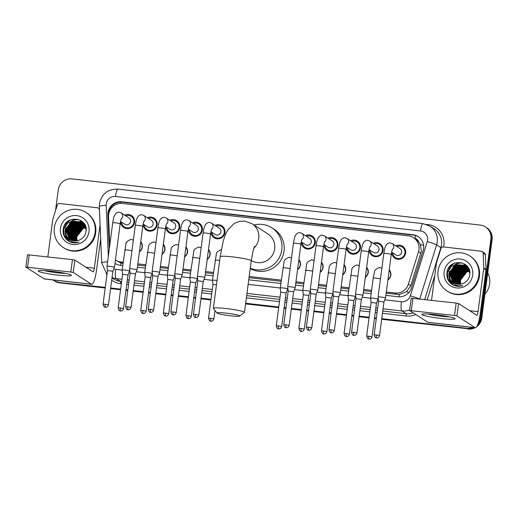 <?xml version="1.0" encoding="UTF-8"?>
<svg xmlns="http://www.w3.org/2000/svg" width="518" height="518" viewBox="0 0 518 518"><rect width="100%" height="100%" fill="white"/><g stroke="black" fill="none" stroke-linecap="round" stroke-linejoin="round"><path stroke-width="0.78" d="M140.747 241.738A6.689 6.533 122.8 0 1 139.426 251.767M163.332 244.295A6.689 6.533 122.8 0 1 162.017 254.325M185.923 246.853A6.689 6.533 122.8 0 1 184.602 256.883M208.514 249.411A6.689 6.533 122.8 0 1 207.194 259.44M298.873 259.635A6.689 6.533 122.8 0 1 297.552 269.664M321.464 262.192A6.689 6.533 122.8 0 1 320.143 272.222M344.056 264.75A6.689 6.533 122.8 0 1 342.735 274.78M366.647 267.307A6.689 6.533 122.8 0 1 365.326 277.337M389.238 269.865A6.689 6.533 122.8 0 1 387.917 279.895M126.612 228.567A7.116 6.954 122.8 0 1 126.418 228.224M124.708 215.19A7.116 6.954 122.8 0 1 134.57 222.339A7.116 6.954 122.8 0 1 123.776 227.531A7.116 6.954 122.8 0 1 120.629 221.516M149.203 231.119A7.116 6.954 122.8 0 1 149.003 230.782M147.3 217.748A7.116 6.954 122.8 0 1 157.161 224.896A7.116 6.954 122.8 0 1 146.367 230.089A7.116 6.954 122.8 0 1 143.221 224.074M171.788 233.676A7.116 6.954 122.8 0 1 171.594 233.34M169.885 220.305A7.116 6.954 122.8 0 1 179.752 227.447A7.116 6.954 122.8 0 1 168.959 232.647A7.116 6.954 122.8 0 1 165.812 226.631M194.379 236.234A7.116 6.954 122.8 0 1 194.185 235.897M192.476 222.863A7.116 6.954 122.8 0 1 202.344 230.005A7.116 6.954 122.8 0 1 191.55 235.204A7.116 6.954 122.8 0 1 188.403 229.189M216.971 238.792A7.116 6.954 122.8 0 1 216.777 238.455M215.067 225.421A7.116 6.954 122.8 0 1 224.929 232.563A7.116 6.954 122.8 0 1 214.141 237.762A7.116 6.954 122.8 0 1 210.994 231.747M307.329 249.016A7.116 6.954 122.8 0 1 307.135 248.679M305.426 235.645A7.116 6.954 122.8 0 1 315.294 242.793A7.116 6.954 122.8 0 1 304.5 247.986A7.116 6.954 122.8 0 1 301.353 241.971M329.921 251.573A7.116 6.954 122.8 0 1 329.726 251.236M328.017 238.202A7.116 6.954 122.8 0 1 337.885 245.344A7.116 6.954 122.8 0 1 327.091 250.544A7.116 6.954 122.8 0 1 323.944 244.528M352.512 254.131A7.116 6.954 122.8 0 1 352.318 253.794M350.608 240.76A7.116 6.954 122.8 0 1 360.47 247.902A7.116 6.954 122.8 0 1 349.676 253.101A7.116 6.954 122.8 0 1 346.529 247.086M375.103 256.688A7.116 6.954 122.8 0 1 374.902 256.352M373.2 243.318A7.116 6.954 122.8 0 1 383.061 250.459A7.116 6.954 122.8 0 1 372.267 255.659A7.116 6.954 122.8 0 1 369.12 249.644M397.688 259.246A7.116 6.954 122.8 0 1 397.494 258.909M395.784 245.875A7.116 6.954 122.8 0 1 405.652 253.017A7.116 6.954 122.8 0 1 394.858 258.217A7.116 6.954 122.8 0 1 391.712 252.201M386.163 293.188L399.281 294.496L406.559 291.718L410.819 285.69L421.374 251.178L420.318 244.509L418.518 241.595A4.183 4.086 -57.2 0 0 415.093 238.649A12.542 2.409 -83.5 0 1 415.585 235.528M386.318 292.01L394.994 292.987A12.542 12.257 -57.2 0 0 408.385 284.123L418.486 251.748A12.542 12.257 -57.2 0 0 408.352 235.852L122.526 203.503A12.542 12.257 -57.2 0 0 108.566 216.673L109.758 245.305M413.513 237.691L415.76 239.135A12.542 12.257 122.8 0 1 418.518 241.595M115.41 260.042A12.542 12.257 -57.2 0 0 115.508 260.107L120.921 262.995L122.967 263.397M137.671 265.061L145.558 265.954M160.263 267.618L168.143 268.512M182.854 270.176L190.734 271.069M205.445 272.733L213.325 273.627M249.035 277.667L281.099 281.293M295.804 282.957L303.684 283.851M318.395 285.515L326.275 286.409M340.986 288.073L348.867 288.966M363.571 290.63L371.458 291.524M115.508 260.107A12.542 12.257 -57.2 0 0 120.668 261.94L123.122 262.218M137.827 263.882L145.713 264.776M160.418 266.44L168.298 267.333M183.009 268.997L190.889 269.891M205.601 271.555L213.481 272.449M249.19 276.489L281.248 280.115M295.959 281.779L303.839 282.673M318.551 284.337L326.431 285.23M341.142 286.894L349.022 287.788M363.727 289.452L371.613 290.345M404.286 248.362A7.116 6.954 122.8 0 1 404.675 248.4M133.21 217.683A7.116 6.954 122.8 0 1 133.592 217.722M155.795 220.241A7.116 6.954 122.8 0 1 156.183 220.279M178.386 222.798A7.116 6.954 122.8 0 1 178.775 222.831M200.978 225.349A7.116 6.954 122.8 0 1 201.366 225.388M223.569 227.907A7.116 6.954 122.8 0 1 223.957 227.946M313.927 238.138A7.116 6.954 122.8 0 1 314.316 238.176M336.519 240.695A7.116 6.954 122.8 0 1 336.907 240.728M359.11 243.246A7.116 6.954 122.8 0 1 359.492 243.285M381.695 245.804A7.116 6.954 122.8 0 1 382.083 245.843M105.271 287.373L59.143 282.472A12.542 12.257 122.8 0 1 53.982 280.633A12.542 12.257 122.8 0 0 59.143 282.472L105.232 287.691L59.745 282.854A12.542 12.257 122.8 0 1 54.578 281.021L53.38 280.251A12.542 12.257 122.8 0 1 52.92 279.934M472.733 327.447A12.542 12.257 122.8 0 1 466.712 328.282L381.714 318.978L467.314 328.671A12.542 12.257 122.8 0 0 473.912 327.583A12.542 12.257 122.8 0 1 467.314 328.671L381.675 319.295M376.314 318.369L374.488 318.162L376.314 318.369M369.081 317.553L359.123 316.42L369.081 317.553M353.723 315.812L351.897 315.604L353.723 315.812M346.497 314.996L336.532 313.869L346.497 314.996M331.131 313.254L329.306 313.047L331.131 313.254M323.905 312.438L313.947 311.312L323.905 312.438M308.54 310.696L306.714 310.489L308.54 310.696M301.314 309.881L291.356 308.754L301.314 309.881M285.955 308.139L284.123 307.938L285.955 308.139M278.723 307.323L245.623 303.58L278.723 307.323M210.956 299.65L200.997 298.523L210.956 299.65M195.59 297.915L193.764 297.708L195.59 297.915M188.364 297.099L178.406 295.972L188.364 297.099M173.006 295.357L171.173 295.15L173.006 295.357M165.773 294.541L155.814 293.415L165.773 294.541M150.414 292.799L148.588 292.592L150.414 292.799M143.182 291.984L133.223 290.857L143.182 291.984M127.823 290.242L125.997 290.035L127.823 290.242M120.59 289.426L110.632 288.299L120.59 289.426M55.543 210.573L58.269 189.892A12.542 12.257 122.8 0 1 72.132 178.891L480.296 225.09A12.542 12.257 122.8 0 1 490.902 238.856L480.575 317.281L481.177 317.67A12.542 12.257 122.8 0 1 477.577 325A12.542 12.257 122.8 0 0 481.177 317.67L491.498 239.245L481.177 317.67L481.772 318.058A12.542 12.257 122.8 0 1 476.825 326.573M485.463 226.929L486.059 227.311A12.542 12.257 122.8 0 1 491.498 239.245A12.542 12.257 122.8 0 0 486.059 227.311L486.661 227.7A12.542 12.257 122.8 0 1 492.1 239.633L481.772 318.058M475.032 327.706A12.542 12.257 122.8 0 1 467.909 329.053M376.269 318.68L374.443 318.473M369.043 317.864L359.084 316.738M353.684 316.122L351.851 315.922M346.451 315.307L336.493 314.18M331.093 313.571L329.267 313.364M323.86 312.749L313.902 311.622M308.501 311.014L306.675 310.806M301.275 310.191L291.31 309.065M285.91 308.456L284.084 308.249M278.684 307.634L245.584 303.891M210.91 299.967L200.952 298.841M195.551 298.226L193.726 298.018M188.325 297.41L178.36 296.283M172.96 295.674L171.134 295.467M165.734 294.852L155.776 293.725M150.369 293.117L148.543 292.91M143.143 292.294L133.184 291.168M127.784 290.559L125.952 290.352M120.552 289.737L110.593 288.61M105.193 288.002L59.745 282.854M385.878 295.344L398.102 296.73A12.542 12.257 -57.2 0 0 411.499 287.859L423.115 250.634A12.542 12.257 -57.2 0 0 412.982 234.738L121.84 201.787A12.542 12.257 -57.2 0 0 107.88 214.957L109.292 248.821M109.738 245.461L108.482 215.346A12.542 12.257 122.8 0 1 122.442 202.175L413.578 235.127A12.542 12.257 122.8 0 1 418.44 236.771M480.575 317.281A12.542 12.257 122.8 0 1 478.231 323.141M58.547 282.083A12.542 12.257 122.8 0 1 53.38 280.251M466.712 328.282L381.753 318.667M376.353 318.058L374.527 317.851M369.127 317.236L359.168 316.109M353.762 315.501L351.936 315.294M346.536 314.679L336.577 313.552M331.17 312.943L329.344 312.736M323.944 312.121L313.986 310.994M308.586 310.386L306.76 310.178M301.353 309.57L291.394 308.437M285.994 307.828L284.168 307.621M278.762 307.012L245.668 303.263M210.994 299.339L201.036 298.213M195.636 297.604L193.81 297.397M188.403 296.782L178.445 295.655M173.044 295.046L171.218 294.839M165.812 294.224L155.853 293.097M150.453 292.489L148.627 292.281M143.227 291.673L133.268 290.54M127.862 289.931L126.036 289.724M120.636 289.115L110.677 287.989M114.97 263.397A12.542 12.257 -57.2 0 0 115.035 263.442A12.542 12.257 -57.2 0 0 120.195 265.274L122.682 265.559M137.393 267.223L145.273 268.117M159.978 269.781L167.864 270.674M182.569 272.339L190.449 273.226M205.16 274.896L213.04 275.783M248.75 279.824L280.814 283.456M295.519 285.12L303.399 286.014M318.11 287.678L325.99 288.571M340.702 290.235L348.582 291.122M363.293 292.793L371.173 293.68M115.339 263.63A12.542 12.257 122.8 0 1 114.97 263.364M435.502 314.679A16.725 1.548 7.5 0 1 454.895 318.512A16.725 1.548 7.5 0 1 441.498 318.538A16.725 1.548 7.5 0 1 422.17 314.206A16.725 1.548 7.5 0 1 435.502 314.679M427.978 314.025A13.377 1.243 -172.5 0 0 441.148 316.245A13.377 1.243 -172.5 0 0 449.333 316.835M431.546 300.285L436.441 263.105A2.091 2.04 -57.2 0 1 436.519 262.749L440.993 248.407A2.091 2.04 -57.2 0 1 443.227 246.931L481.351 251.249A2.091 2.04 -57.2 0 1 482.213 251.554L484.459 252.998A2.091 2.04 122.8 0 1 485.379 254.629L486.001 269.541A2.091 2.04 122.8 0 1 485.988 269.904L480.303 313.066A16.725 3.205 -83.5 0 1 475.427 327.752A16.725 3.205 -83.5 0 1 475.135 327.648L456.941 315.928L454.526 315.456L456.157 303.069L458.566 303.542L476.767 315.261A4.183 0.803 96.5 0 0 476.838 315.287A4.183 0.803 96.5 0 0 478.056 311.616L483.741 268.46A2.091 2.04 -57.2 0 0 483.754 268.097L483.132 253.179A2.091 2.04 -57.2 0 0 482.213 251.554M475.427 327.752L428.127 322.403A16.725 3.205 -83.5 0 1 427.836 322.293L409.602 310.528L454.526 315.456M411.266 298.187L456.157 303.069M452.959 279.688A18.816 18.383 122.8 0 1 453.017 279.293M453.082 278.885A18.816 18.383 122.8 0 1 453.444 277.26M453.664 276.495A18.816 18.383 122.8 0 1 458.793 268.266M459.414 267.702A18.816 18.383 122.8 0 1 459.919 267.275M460.34 266.945A18.816 18.383 122.8 0 1 460.793 266.615M461.149 266.362A18.816 18.383 122.8 0 1 462.017 265.799M462.257 265.656A18.816 18.383 122.8 0 1 462.846 265.326M463.001 265.242A18.816 18.383 122.8 0 1 463.403 265.035M464.031 264.737A18.816 18.383 122.8 0 1 465.112 264.29M487.736 272.798A18.816 18.383 122.8 0 1 489.659 283.845A18.816 18.383 122.8 0 1 484.926 294.133M438.04 271.16A20.908 20.429 122.8 0 1 469.748 255.892A20.908 20.429 122.8 0 1 478.813 275.777A20.908 20.429 122.8 0 1 447.105 291.045A20.908 20.429 122.8 0 1 438.04 271.16M469.748 255.892L470.344 256.281A20.908 20.429 122.8 0 1 479.415 276.165A20.908 20.429 122.8 0 1 447.707 291.433L447.105 291.045M453.386 285.204C456.449 286.558 459.583 286.681 462.781 285.567C456.623 286.674 452.35 284.408 449.967 278.768A10.451 10.211 122.8 0 0 463.837 283.106C467.074 281.391 469.023 278.723 469.696 275.103C472.507 260.327 448.471 257.854 446.976 272.403C446.322 278.147 448.459 282.414 453.386 285.204M472.701 275.084A14.633 14.297 122.8 0 1 456.526 287.917A14.633 14.297 122.8 0 1 444.159 271.853A14.633 14.297 122.8 0 1 460.327 259.026A14.633 14.297 122.8 0 1 472.701 275.084M468.466 268.648L465.617 265.669L456.39 265.164L449.993 273.446L453.962 283.009M465.52 265.611L456.203 265.048L449.805 273.329L453.865 282.957M465.967 265.948L457.135 265.65L450.738 273.931L454.357 283.229M465.876 265.876L456.947 265.527L450.55 273.808L454.26 283.171M466.31 266.233L457.886 266.129L451.489 274.411L454.675 283.158M466.226 266.161L457.698 266.012L451.301 274.294L454.662 283.378M466.647 266.537L458.637 266.615L452.233 274.896L455.186 283.605M466.563 266.459L458.449 266.492L452.052 274.773L455.076 283.56M466.971 266.861L459.382 267.094L452.985 275.375L455.613 283.767M466.886 266.776L459.194 266.977L452.797 275.252L455.503 283.728M467.281 267.197L460.133 267.579L453.736 275.861L456.054 283.909M467.204 267.107L459.945 267.456L453.548 275.738L455.944 283.877M467.579 267.553L460.884 268.059L454.48 276.34L456.507 284.032M467.508 267.463L460.696 267.942L454.299 276.217L456.39 284.006M467.871 267.923L461.629 268.544L455.231 276.826L456.973 284.136M467.799 267.832L461.441 268.421L455.044 276.703L456.857 284.117M468.142 268.318L462.38 269.023L455.982 277.305L457.452 284.22M468.078 268.22L462.192 268.907L455.795 277.182L457.329 284.201M468.408 268.738L463.131 269.509L456.727 277.79L457.944 284.285M468.343 268.628L462.943 269.386L456.546 277.667L457.821 284.272M468.654 269.172L463.875 269.988L457.478 278.27L458.456 284.324M468.596 269.062L463.688 269.872L457.29 278.147L458.326 284.317M468.887 269.632L464.627 270.474L458.229 278.749L458.98 284.337M468.829 269.515L464.439 270.351L458.041 278.632L458.851 284.337M469.101 270.124L465.378 270.953L458.974 279.234L459.524 284.317M469.049 270.001L465.19 270.836L458.786 279.111L459.388 284.324M469.302 270.642L466.122 271.438L459.725 279.714L460.094 284.272M469.25 270.506L465.935 271.315L459.537 279.597L459.952 284.285M469.476 271.192L466.873 271.918L460.476 280.199L460.677 284.188M469.431 271.05L466.686 271.801L460.288 280.076L460.528 284.214M469.638 271.225L465.151 265.365L455.451 264.562L449.054 272.844L449.967 278.768M465.242 265.423L455.639 264.685L449.242 272.967L453.036 282.401L453.58 282.783M469.832 273.025L465.151 265.365M468.628 268.292L465.896 265.844M468.155 267.463L466.064 265.999M468.233 267.592L466.647 266.33M467.994 267.21L466.815 266.485M468.013 267.243L467.398 266.815M467.56 266.964L467.955 267.184M467.767 267.061L467.158 266.764M467.372 266.841L466.75 266.582M468.039 267.282L467.501 267.061M467.715 267.34L467.391 267.23M467.637 267.256L467.314 267.146M468.032 267.676L467.696 267.579M467.955 267.592L467.618 267.489M468.33 268.033L467.987 267.948M468.253 267.942L467.916 267.858M468.615 268.408L468.266 268.337M468.55 268.311L468.194 268.24M467.534 266.569L467.035 266.582M466.265 266.634L465.54 266.725M465.203 266.783L463.701 267.159M462.943 267.424L458.508 270.286M455.406 275.09L454.655 280.18M454.72 280.95L454.985 282.407M455.063 282.724L455.257 283.372M456.028 285.191L456.604 286.176M454.662 274.605L453.904 279.701M453.969 280.471L454.234 281.928M454.312 282.239L454.506 282.893M455.393 284.919L456.125 286.091M461.719 262.717L456.52 263.74L452.518 266.427M449.417 271.231L448.763 273.828L449.443 280.005L453.017 285.01M453.205 263.733L447.267 272.863L447.94 279.04L451.515 284.045M467.579 266.634L467.016 266.647M466.44 266.686L465.786 266.764M465.475 266.815L464.109 267.126M463.435 267.34L459.835 269.276M455.05 276.677L454.778 280.652M454.856 281.326L455.115 282.634M455.192 282.919L455.38 283.508M456.105 285.224L456.662 286.182M454.299 276.198L454.027 280.167M454.105 280.847L454.37 282.155M454.448 282.439L454.629 283.029M455.471 284.958L456.183 286.104M461.946 262.775L456.617 263.798L453.846 265.417M449.054 272.824L449.527 280.044L453.075 285.042M454.435 263.15L449.676 267.197L447.364 272.928L448.064 279.17L451.722 284.201M226.314 313.144A11.5 1.068 -172.5 0 0 217.01 313.073A11.5 1.068 -172.5 0 0 230.432 315.792A11.5 1.068 -172.5 0 0 239.711 316.058A11.5 1.068 -172.5 0 0 226.314 313.144M217.01 313.073L213.422 308.437A15.682 1.457 7.5 0 1 213.371 308.294A15.682 1.457 7.5 0 1 226.113 308.534A15.682 1.457 7.5 0 1 244.464 312.386A15.682 1.457 7.5 0 1 244.379 312.509L239.711 316.058M251.288 260.554A15.682 15.32 -57.2 0 0 274.676 248.854A15.682 15.32 -57.2 0 0 267.877 233.942L251.955 223.692L244.787 221.128L239.484 221.38L234.162 223.498L227.635 230.167L225.291 234.9L223.226 241.09L220.169 256.695L213.371 308.294M254.06 225.045A22.999 22.468 122.8 0 1 271.84 227.791A22.999 22.468 122.8 0 1 281.811 249.663A22.999 22.468 122.8 0 1 250.278 268.227M271.84 227.791L274.087 229.241A22.999 22.468 122.8 0 1 284.058 251.113A22.999 22.468 122.8 0 1 250.239 268.544M392.702 252.836A6.274 6.125 -57.2 0 0 404.979 253.024A6.274 6.125 -57.2 0 0 396.775 246.51M391.64 252.156L395.927 254.914A3.762 3.678 -57.2 0 0 401.631 252.162A3.762 3.678 -57.2 0 0 400 248.588L392.152 243.531A3.762 3.678 -57.2 0 1 392.288 249.676M383.955 301.981L385.528 297.992A3.762 0.35 -172.5 0 0 385.534 297.979A3.762 0.35 -172.5 0 0 385.47 297.908A3.762 0.35 -172.5 0 0 381.125 297.06A3.762 0.35 -172.5 0 0 378.069 297.002A3.762 0.35 -172.5 0 0 378.069 297.008L383.799 253.496A3.762 0.35 -172.5 0 1 386.629 253.529A3.762 0.35 -172.5 0 1 386.855 253.555A3.762 0.35 -172.5 0 1 391.258 254.474C392.236 248.536 392.398 249.812 392.508 249.152M379.532 335.573C378.781 338.15 376.541 338.021 376.942 337.937L376.528 337.917A2.72 0.524 96.5 0 1 376.482 337.898A2.72 0.524 -83.5 0 1 376.346 334.906L379.532 335.573L383.955 301.975L378.561 301.269L378.069 297.008M370.111 250.278A6.274 6.125 -57.2 0 0 382.388 250.466A6.274 6.125 -57.2 0 0 374.19 243.952M369.049 249.598L373.336 252.357A3.762 3.678 -57.2 0 0 379.04 249.611A3.762 3.678 -57.2 0 0 377.408 246.031L369.561 240.974A3.762 3.678 -57.2 0 1 369.697 247.118M361.363 299.423L362.943 295.435A3.762 0.35 -172.5 0 0 362.943 295.428A3.762 0.35 -172.5 0 0 362.885 295.351A3.762 0.35 -172.5 0 0 358.54 294.502A3.762 0.35 -172.5 0 0 355.484 294.444A3.762 0.35 -172.5 0 0 355.484 294.451L361.208 250.939A3.762 0.35 -172.5 0 1 364.037 250.971A3.762 0.35 -172.5 0 1 364.264 250.997A3.762 0.35 -172.5 0 1 368.674 251.923C369.645 245.985 369.807 247.254 369.917 246.6M356.941 333.016C356.19 335.593 353.949 335.463 354.351 335.379L353.936 335.36A2.72 0.524 96.5 0 1 353.891 335.347A2.72 0.524 -83.5 0 1 353.762 332.349L356.941 333.016L361.363 299.417L355.976 298.711L355.484 294.451M347.52 247.727A6.274 6.125 -57.2 0 0 359.796 247.908A6.274 6.125 -57.2 0 0 351.599 241.394M346.464 247.041L350.744 249.799A3.762 3.678 -57.2 0 0 356.455 247.054A3.762 3.678 -57.2 0 0 354.817 243.473L346.969 238.416A3.762 3.678 -57.2 0 1 347.112 244.561M334.35 330.458C333.605 333.035 331.365 332.906 331.76 332.821L331.352 332.802A2.72 0.524 96.5 0 1 331.3 332.789A2.72 0.524 -83.5 0 1 331.17 329.791L334.35 330.458L338.772 296.859L340.352 292.877A3.762 0.35 -172.5 0 0 340.352 292.871A3.762 0.35 -172.5 0 0 340.294 292.793A3.762 0.35 -172.5 0 0 335.949 291.945A3.762 0.35 -172.5 0 0 332.893 291.887A3.762 0.35 -172.5 0 0 332.893 291.893L338.617 248.381A3.762 0.35 -172.5 0 1 341.446 248.413A3.762 0.35 -172.5 0 1 341.673 248.439A3.762 0.35 -172.5 0 1 346.082 249.365C347.054 243.428 347.215 244.703 347.325 244.043M338.772 296.859L333.385 296.154L332.893 291.893M324.935 245.169A6.274 6.125 -57.2 0 0 337.205 245.351A6.274 6.125 -57.2 0 0 329.008 238.837M323.873 244.483L328.153 247.241A3.762 3.678 -57.2 0 0 333.864 244.496A3.762 3.678 -57.2 0 0 332.232 240.915L324.385 235.858A3.762 3.678 -57.2 0 1 324.521 242.003M311.758 327.9C311.014 330.478 308.773 330.354 309.168 330.264L308.76 330.251A2.72 0.524 96.5 0 1 308.715 330.231A2.72 0.524 -83.5 0 1 308.579 327.234L311.758 327.9L316.181 294.302L317.761 290.32A3.762 0.35 -172.5 0 0 317.761 290.313A3.762 0.35 -172.5 0 0 317.702 290.235A3.762 0.35 -172.5 0 0 313.358 289.387A3.762 0.35 -172.5 0 0 310.301 289.329A3.762 0.35 -172.5 0 0 310.301 289.335L316.032 245.823A3.762 0.35 -172.5 0 1 318.855 245.856A3.762 0.35 -172.5 0 1 319.088 245.882A3.762 0.35 -172.5 0 1 323.491 246.808C324.462 240.87 324.631 242.146 324.734 241.485M316.181 294.302L310.794 293.602L310.301 289.335M302.344 242.612A6.274 6.125 -57.2 0 0 314.62 242.793A6.274 6.125 -57.2 0 0 306.416 236.286M301.282 241.925L305.562 244.684A3.762 3.678 -57.2 0 0 311.273 241.938A3.762 3.678 -57.2 0 0 309.641 238.358L301.793 233.307A3.762 3.678 -57.2 0 1 301.929 239.445M293.596 291.751L295.169 287.762A3.762 0.35 -172.5 0 0 295.176 287.755A3.762 0.35 -172.5 0 0 295.111 287.678A3.762 0.35 -172.5 0 0 290.766 286.83A3.762 0.35 -172.5 0 0 287.71 286.771A3.762 0.35 -172.5 0 0 287.71 286.784L293.441 243.266A3.762 0.35 -172.5 0 1 296.264 243.298A3.762 0.35 -172.5 0 1 296.497 243.324A3.762 0.35 -172.5 0 1 300.9 244.25C301.871 238.312 302.039 239.588 302.143 238.927M293.589 291.751L288.202 291.045L287.71 286.784M211.985 232.381A6.274 6.125 -57.2 0 0 224.255 232.569A6.274 6.125 -57.2 0 0 216.058 226.055M210.923 231.701L215.203 234.46A3.762 3.678 -57.2 0 0 220.914 231.708A3.762 3.678 -57.2 0 0 219.282 228.134L211.435 223.077A3.762 3.678 -57.2 0 1 211.571 229.221M198.808 315.119C198.064 317.696 195.823 317.566 196.218 317.482L195.81 317.463A2.72 0.524 96.5 0 1 195.765 317.45A2.72 0.524 -83.5 0 1 195.629 314.452L198.808 315.119L203.231 281.52L204.811 277.538A3.762 0.35 -172.5 0 0 204.811 277.531A3.762 0.35 -172.5 0 0 204.752 277.454A3.762 0.35 -172.5 0 0 200.408 276.606A3.762 0.35 -172.5 0 0 197.352 276.547A3.762 0.35 -172.5 0 0 197.352 276.554L203.082 233.042A3.762 0.35 -172.5 0 1 205.905 233.074A3.762 0.35 -172.5 0 1 206.138 233.1A3.762 0.35 -172.5 0 1 210.541 234.026C211.512 228.082 211.681 229.357 211.784 228.697M203.231 281.52L197.844 280.814L197.352 276.554M189.394 229.824A6.274 6.125 -57.2 0 0 201.67 230.011A6.274 6.125 -57.2 0 0 193.467 223.498M188.332 229.144L192.612 231.902A3.762 3.678 -57.2 0 0 198.323 229.157A3.762 3.678 -57.2 0 0 196.691 225.576L188.843 220.519A3.762 3.678 -57.2 0 1 188.979 226.664M176.217 312.561C175.472 315.138 173.232 315.009 173.634 314.925L173.219 314.905A2.72 0.524 96.5 0 1 173.174 314.892A2.72 0.524 -83.5 0 1 173.038 311.894L176.217 312.561L180.646 278.962L182.219 274.98A3.762 0.35 -172.5 0 0 182.226 274.974A3.762 0.35 -172.5 0 0 182.161 274.896A3.762 0.35 -172.5 0 0 177.816 274.048A3.762 0.35 -172.5 0 0 174.76 273.99A3.762 0.35 -172.5 0 0 174.76 273.996L180.491 230.484A3.762 0.35 -172.5 0 1 183.314 230.516A3.762 0.35 -172.5 0 1 183.547 230.542A3.762 0.35 -172.5 0 1 187.95 231.468C188.921 225.531 189.089 226.806 189.193 226.146M180.646 278.962L175.252 278.257L174.76 273.996M166.802 227.272A6.274 6.125 -57.2 0 0 179.079 227.454A6.274 6.125 -57.2 0 0 170.875 220.94M165.741 226.586L170.027 229.344A3.762 3.678 -57.2 0 0 175.731 226.599A3.762 3.678 -57.2 0 0 174.1 223.018L166.252 217.961A3.762 3.678 -57.2 0 1 166.388 224.106M153.632 310.004C152.881 312.581 150.641 312.451 151.042 312.367L150.628 312.354A2.72 0.524 96.5 0 1 150.583 312.335A2.72 0.524 -83.5 0 1 150.447 309.337L153.632 310.004L158.055 276.405L159.628 272.423A3.762 0.35 -172.5 0 0 159.635 272.416A3.762 0.35 -172.5 0 0 159.57 272.339A3.762 0.35 -172.5 0 0 155.225 271.49A3.762 0.35 -172.5 0 0 152.169 271.432A3.762 0.35 -172.5 0 0 152.169 271.438L157.899 227.926A3.762 0.35 -172.5 0 1 160.729 227.959A3.762 0.35 -172.5 0 1 160.956 227.985A3.762 0.35 -172.5 0 1 165.359 228.911C166.336 222.973 166.498 224.249 166.608 223.588M158.055 276.405L152.661 275.705L152.169 271.438M144.211 224.715A6.274 6.125 -57.2 0 0 156.488 224.896A6.274 6.125 -57.2 0 0 148.284 218.389M143.149 224.029L147.436 226.787A3.762 3.678 -57.2 0 0 153.14 224.041A3.762 3.678 -57.2 0 0 151.509 220.461L143.661 215.404A3.762 3.678 -57.2 0 1 143.797 221.549M131.041 307.446C130.29 310.023 128.05 309.9 128.451 309.809L128.037 309.796A2.72 0.524 96.5 0 1 127.991 309.777A2.72 0.524 -83.5 0 1 127.855 306.779L131.041 307.446L135.463 273.847L137.043 269.865A3.762 0.35 -172.5 0 0 137.043 269.859A3.762 0.35 -172.5 0 0 136.985 269.781A3.762 0.35 -172.5 0 0 132.64 268.933A3.762 0.35 -172.5 0 0 129.584 268.874A3.762 0.35 -172.5 0 0 129.584 268.881L135.308 225.369A3.762 0.35 -172.5 0 1 138.138 225.401A3.762 0.35 -172.5 0 1 138.364 225.427A3.762 0.35 -172.5 0 1 142.774 226.353C143.745 220.415 143.907 221.691 144.017 221.031M135.463 273.847L130.076 273.148L129.584 268.881M121.62 222.157A6.274 6.125 -57.2 0 0 133.897 222.339A6.274 6.125 -57.2 0 0 125.699 215.831M120.564 221.471L124.844 224.229A3.762 3.678 -57.2 0 0 130.555 221.484A3.762 3.678 -57.2 0 0 128.917 217.903L121.07 212.853A3.762 3.678 -57.2 0 1 121.212 218.991M108.45 304.895C107.699 307.465 105.465 307.342 105.86 307.252L105.452 307.239A2.72 0.524 96.5 0 1 105.4 307.219A2.72 0.524 -83.5 0 1 105.271 304.221L108.45 304.895L112.872 271.29L114.452 267.307A3.762 0.35 -172.5 0 0 114.452 267.301A3.762 0.35 -172.5 0 0 114.394 267.223A3.762 0.35 -172.5 0 0 110.049 266.375A3.762 0.35 -172.5 0 0 106.993 266.317A3.762 0.35 -172.5 0 0 106.993 266.33L112.717 222.811A3.762 0.35 -172.5 0 1 115.546 222.844A3.762 0.35 -172.5 0 1 115.773 222.869A3.762 0.35 -172.5 0 1 120.182 223.795C121.154 217.858 121.316 219.133 121.426 218.473M112.872 271.29L107.485 270.59L106.993 266.33M387.956 279.565A6.274 6.125 -57.2 0 0 389.173 270.351M373.64 298.226A3.762 0.35 -172.5 0 0 370.584 298.174A3.762 0.35 -172.5 0 0 370.577 298.18L371.076 302.441L376.463 303.147L378.043 299.164A3.762 0.35 -172.5 0 0 378.043 299.151A3.762 0.35 -172.5 0 0 377.978 299.08A3.762 0.35 -172.5 0 0 373.64 298.226M365.365 277.007A6.274 6.125 -57.2 0 0 366.582 267.793M349.449 334.188C348.698 336.765 346.464 336.635 346.859 336.551L346.451 336.532A2.72 0.524 96.5 0 1 346.4 336.519A2.72 0.524 -83.5 0 1 346.27 333.521L349.449 334.188L353.872 300.589L355.452 296.607A3.762 0.35 -172.5 0 0 355.452 296.6A3.762 0.35 -172.5 0 0 355.393 296.523A3.762 0.35 -172.5 0 0 351.049 295.674A3.762 0.35 -172.5 0 0 347.992 295.616A3.762 0.35 -172.5 0 0 347.992 295.623L351.78 269.982C351.573 268.02 353.302 266.343 356.967 264.938L358.987 265.592A3.762 3.678 -57.2 0 1 359.252 265.786M353.872 300.589L348.485 299.883L347.992 295.623M342.78 274.449A6.274 6.125 -57.2 0 0 343.991 265.235M326.858 331.63C326.113 334.207 323.873 334.078 324.268 333.993L323.86 333.974A2.72 0.524 96.5 0 1 323.808 333.961A2.72 0.524 -83.5 0 1 323.679 330.963L326.858 331.63L331.28 298.031L332.86 294.049A3.762 0.35 -172.5 0 0 332.86 294.043A3.762 0.35 -172.5 0 0 332.802 293.965A3.762 0.35 -172.5 0 0 328.457 293.117A3.762 0.35 -172.5 0 0 325.401 293.058A3.762 0.35 -172.5 0 0 325.401 293.065L329.189 267.424C328.982 265.462 330.711 263.785 334.375 262.386L336.396 263.034A3.762 3.678 -57.2 0 1 336.661 263.228M331.28 298.031L325.893 297.326L325.401 293.065M320.189 271.898A6.274 6.125 -57.2 0 0 321.4 262.678M304.267 329.072C303.522 331.649 301.282 331.52 301.683 331.436L301.269 331.423A2.72 0.524 96.5 0 1 301.223 331.403A2.72 0.524 -83.5 0 1 301.087 328.406L304.267 329.072L308.696 295.474L310.269 291.492A3.762 0.35 -172.5 0 0 310.276 291.485A3.762 0.35 -172.5 0 0 310.211 291.407A3.762 0.35 -172.5 0 0 305.866 290.559A3.762 0.35 -172.5 0 0 302.81 290.501A3.762 0.35 -172.5 0 0 302.81 290.507L306.598 264.866C306.391 262.904 308.119 261.227 311.784 259.829L313.804 260.476M308.696 295.474L303.302 294.774L302.81 290.507M297.597 269.341A6.274 6.125 -57.2 0 0 298.808 260.12M281.682 326.515C280.931 329.092 278.69 328.969 279.092 328.878L278.678 328.865A2.72 0.524 96.5 0 1 278.632 328.846A2.72 0.524 -83.5 0 1 278.496 325.848L281.682 326.515L286.104 292.916L287.678 288.934A3.762 0.35 -172.5 0 0 287.684 288.927A3.762 0.35 -172.5 0 0 287.619 288.85A3.762 0.35 -172.5 0 0 283.275 288.002A3.762 0.35 -172.5 0 0 280.219 287.943A3.762 0.35 -172.5 0 0 280.219 287.95L284.006 262.309C283.799 260.353 285.535 258.67 289.193 257.271L291.213 257.919M286.104 292.916L280.711 292.217L280.219 287.95M217.029 280.536A3.762 0.35 -172.5 0 0 215.507 280.329A3.762 0.35 -172.5 0 0 212.451 280.277A3.762 0.35 -172.5 0 0 212.451 280.283L216.239 254.636C216.032 252.68 217.761 251.003 221.426 249.598M216.472 284.758L212.943 284.544L212.451 280.283M207.239 259.11A6.274 6.125 -57.2 0 0 208.45 249.896M191.317 316.291C190.572 318.868 188.332 318.738 188.733 318.654L188.319 318.635A2.72 0.524 96.5 0 1 188.274 318.615A2.72 0.524 -83.5 0 1 188.138 315.624L191.317 316.291L195.746 282.692L197.319 278.71A3.762 0.35 -172.5 0 0 197.319 278.697A3.762 0.35 -172.5 0 0 197.261 278.626A3.762 0.35 -172.5 0 0 192.916 277.777A3.762 0.35 -172.5 0 0 189.86 277.719A3.762 0.35 -172.5 0 0 189.86 277.726L193.648 252.085C193.441 250.123 195.169 248.446 198.834 247.041L200.854 247.695M195.746 282.692L190.352 281.986L189.86 277.726M184.648 256.552A6.274 6.125 -57.2 0 0 185.858 247.339M168.732 313.733C167.981 316.31 165.741 316.181 166.142 316.097L165.728 316.077A2.72 0.524 96.5 0 1 165.682 316.064A2.72 0.524 -83.5 0 1 165.546 313.066L168.732 313.733L173.154 280.134L174.728 276.152A3.762 0.35 -172.5 0 0 174.734 276.146A3.762 0.35 -172.5 0 0 174.67 276.068A3.762 0.35 -172.5 0 0 170.325 275.22A3.762 0.35 -172.5 0 0 167.269 275.162A3.762 0.35 -172.5 0 0 167.269 275.168L171.057 249.527C170.849 247.565 172.585 245.888 176.243 244.49L178.263 245.137A3.762 3.678 -57.2 0 1 178.535 245.331M173.154 280.134L167.761 279.429L167.269 275.168M162.056 253.995A6.274 6.125 -57.2 0 0 163.274 244.781M146.141 311.176C145.39 313.753 143.149 313.623 143.551 313.539L143.136 313.519A2.72 0.524 96.5 0 1 143.091 313.507A2.72 0.524 -83.5 0 1 142.955 310.509L146.141 311.176L150.563 277.577L152.143 273.595A3.762 0.35 -172.5 0 0 152.143 273.588A3.762 0.35 -172.5 0 0 152.078 273.51A3.762 0.35 -172.5 0 0 147.74 272.662A3.762 0.35 -172.5 0 0 144.677 272.604A3.762 0.35 -172.5 0 0 144.677 272.61L148.465 246.969C148.265 245.008 149.993 243.331 153.652 241.932L155.672 242.579A3.762 3.678 -57.2 0 1 155.944 242.774M150.563 277.577L145.176 276.871L144.677 272.61M139.465 251.444A6.274 6.125 -57.2 0 0 140.682 242.223M123.549 308.618C122.798 311.195 120.564 311.072 120.959 310.981L120.552 310.968A2.72 0.524 96.5 0 1 120.5 310.949A2.72 0.524 -83.5 0 1 120.37 307.951L123.549 308.618L127.972 275.019L129.552 271.037A3.762 0.35 -172.5 0 0 129.552 271.031A3.762 0.35 -172.5 0 0 129.494 270.953A3.762 0.35 -172.5 0 0 125.149 270.105A3.762 0.35 -172.5 0 0 122.093 270.046A3.762 0.35 -172.5 0 0 122.093 270.053L125.874 244.412C125.673 242.456 127.402 240.773 131.067 239.374L133.087 240.022A3.762 3.678 -57.2 0 1 133.353 240.216M127.972 275.019L122.585 274.32L122.093 270.053M51.8 271.251A16.725 1.548 7.5 0 1 71.193 275.084A16.725 1.548 7.5 0 1 57.789 275.11A16.725 1.548 7.5 0 1 38.461 270.778A16.725 1.548 7.5 0 1 51.8 271.251M44.276 270.597A13.377 1.243 -172.5 0 0 57.446 272.818A13.377 1.243 -172.5 0 0 65.624 273.407M47.844 256.857L52.739 219.677A2.091 2.04 -57.2 0 1 52.817 219.321L57.291 204.979A2.091 2.04 -57.2 0 1 59.518 203.503L97.649 207.822A2.091 2.04 -57.2 0 1 98.511 208.126L99.43 208.722M100.68 238.649L96.601 269.638A16.725 3.205 -83.5 0 1 91.725 284.324A16.725 3.205 -83.5 0 1 91.433 284.22L73.232 272.5L70.824 272.028L72.449 259.641L74.864 260.114L93.065 271.833A4.183 0.803 96.5 0 0 93.136 271.859A4.183 0.803 96.5 0 0 94.354 268.188L100.039 225.032A2.091 2.04 -57.2 0 0 100.052 224.67L99.43 209.751A2.091 2.04 -57.2 0 0 98.511 208.126M91.725 284.324L44.425 278.975A16.725 3.205 -83.5 0 1 44.134 278.865L25.9 267.1L70.824 272.028M27.564 254.759L72.449 259.641M69.257 236.26A18.816 18.383 122.8 0 1 69.315 235.865M69.38 235.457A18.816 18.383 122.8 0 1 69.736 233.832M69.962 233.068A18.816 18.383 122.8 0 1 75.091 224.838M75.706 224.275A18.816 18.383 122.8 0 1 76.217 223.847M76.638 223.517A18.816 18.383 122.8 0 1 77.085 223.187M77.447 222.934A18.816 18.383 122.8 0 1 78.315 222.371M78.555 222.228A18.816 18.383 122.8 0 1 79.137 221.898M79.299 221.814A18.816 18.383 122.8 0 1 79.701 221.607M80.329 221.309A18.816 18.383 122.8 0 1 81.404 220.862M54.338 227.732A20.908 20.429 122.8 0 1 86.046 212.464A20.908 20.429 122.8 0 1 95.111 232.349A20.908 20.429 122.8 0 1 63.403 247.617A20.908 20.429 122.8 0 1 54.338 227.732M86.046 212.464L86.642 212.853A20.908 20.429 122.8 0 1 95.713 232.737A20.908 20.429 122.8 0 1 64.005 248.005L63.403 247.617M69.684 241.776C72.747 243.13 75.881 243.253 79.079 242.139C72.921 243.246 68.648 240.98 66.265 235.34A10.451 10.211 122.8 0 0 80.135 239.679C83.366 237.963 85.321 235.295 85.994 231.675C88.805 216.9 64.769 214.426 63.274 228.975C62.62 234.719 64.756 238.986 69.684 241.776M88.999 231.656A14.633 14.297 122.8 0 1 72.824 244.49A14.633 14.297 122.8 0 1 60.451 228.425A14.633 14.297 122.8 0 1 76.625 215.598A14.633 14.297 122.8 0 1 88.999 231.656M84.764 225.22L81.909 222.241L72.682 221.736L66.285 230.018L70.26 239.581M81.812 222.183L72.501 221.62L66.097 229.901L70.163 239.53M82.563 222.669L73.433 222.222L67.036 230.504L70.655 239.802M82.174 222.449L73.245 222.099L66.848 230.38L70.558 239.743M82.608 222.805L74.184 222.701L67.787 230.983L70.972 239.73M82.524 222.734L73.996 222.585L67.599 230.866L70.96 239.951M82.938 223.109L74.929 223.187L68.531 231.468L71.478 240.177M82.861 223.031L74.741 223.064L68.344 231.345L71.374 240.132M83.262 223.433L75.68 223.666L69.282 231.947L71.911 240.339M83.184 223.349L75.492 223.549L69.095 231.824L71.801 240.3M83.579 223.77L76.431 224.152L70.034 232.433L72.352 240.481M83.502 223.679L76.243 224.029L69.846 232.31L72.235 240.449M83.877 224.126L77.176 224.631L70.778 232.912L72.805 240.605M83.806 224.035L76.988 224.514L70.59 232.789L72.688 240.579M84.169 224.495L77.927 225.116L71.529 233.398L73.271 240.708M84.097 224.404L77.739 224.993L71.342 233.275L73.148 240.689M84.44 224.89L78.678 225.595L72.28 233.877L73.75 240.792M84.376 224.793L78.49 225.479L72.093 233.754L73.627 240.773M84.706 225.311L79.422 226.081L73.025 234.363L74.242 240.857M84.641 225.201L79.235 225.958L72.837 234.24L74.119 240.844M84.952 225.744L80.173 226.56L73.776 234.842L74.754 240.896M84.894 225.634L79.986 226.444L73.588 234.719L74.624 240.889M85.185 226.204L80.925 227.046L74.521 235.321L75.278 240.909M85.127 226.088L80.737 226.923L74.339 235.204L75.142 240.909M85.399 226.696L81.669 227.525L75.272 235.807L75.822 240.889M85.347 226.573L81.481 227.408L75.084 235.684L75.686 240.896M85.593 227.214L82.42 228.011L76.023 236.286L76.386 240.844M85.548 227.078L82.233 227.888L75.835 236.169L76.243 240.857M85.774 227.765L83.171 228.49L76.768 236.771L76.975 240.76M85.729 227.622L82.984 228.373L76.586 236.648L76.826 240.786M85.936 227.797L81.443 221.937L71.749 221.134L65.352 229.416L66.265 235.34M81.54 221.995L71.937 221.257L65.54 229.539L69.334 238.973L69.878 239.355M86.13 229.597L81.449 221.937M84.926 224.864L82.194 222.416M84.453 224.035L82.362 222.572M84.531 224.164L82.945 222.902M84.292 223.782L83.411 223.206M83.236 223.154L82.712 222.857M84.311 223.815L83.696 223.387M84.058 223.634L83.456 223.336M84.013 223.912L83.689 223.802M83.935 223.828L83.612 223.718M84.324 224.249L83.987 224.152M84.246 224.164L83.916 224.061M84.628 224.605L84.285 224.521M84.551 224.514L84.207 224.43M84.913 224.98L84.563 224.909M84.842 224.883L84.492 224.812M83.832 223.141L83.327 223.154M82.556 223.206L81.838 223.297M81.501 223.355L79.999 223.731M79.241 223.996L74.806 226.858M71.704 231.663L70.947 236.752M71.018 237.522L71.277 238.979M71.361 239.297L71.555 239.944M72.326 241.764L72.902 242.748M70.953 231.177L70.202 236.273M70.267 237.043L70.532 238.5M70.61 238.811L70.804 239.465M71.691 241.492L72.423 242.664M78.017 219.289L72.818 220.312L68.81 222.999M65.715 227.803L65.061 230.4L65.734 236.577L69.315 241.582M69.503 220.305L63.565 229.435L64.238 235.612L67.813 240.617M83.877 223.206L83.417 223.213M82.738 223.258L82.077 223.336M81.773 223.387L80.407 223.698M79.733 223.912L76.133 225.848M71.342 233.249L71.07 237.225M71.154 237.898L71.413 239.206M71.49 239.491L71.672 240.08M72.403 241.796L72.96 242.754M70.597 232.77L70.325 236.739M70.403 237.419L70.662 238.727M70.739 239.012L70.927 239.601M71.769 241.53L72.481 242.677M78.237 219.347L72.915 220.37L70.144 221.989M65.352 229.396L65.825 236.616L69.373 241.615M70.733 219.723L65.967 223.77L63.656 229.5L64.362 235.742L68.02 240.773M420.92 253.321L418.486 251.748M109.317 210.263A12.542 1.56 -2.4 0 1 110.056 210.159M399.041 296.801A12.542 2.409 -83.5 0 1 399.281 294.496M406.559 291.718A12.542 0.725 17.3 0 1 408.916 292.476M120.681 265.333A12.542 2.409 -83.5 0 1 120.921 262.995M420.318 244.509A12.542 0.725 17.3 0 1 423.62 245.558M120.318 203.457A12.542 2.409 -83.5 0 1 120.552 202.111M410.819 285.69L408.385 284.123M397.241 294.438L394.994 292.987M122.921 263.39L120.668 261.94M492.1 239.633L490.902 238.856M413.578 235.127L412.982 234.738M384.803 299.831L401.424 301.716A8.366 8.171 -57.2 0 0 410.353 295.804L427.266 241.582A8.366 8.171 -57.2 0 0 420.512 230.983L115.508 196.464A8.366 8.171 -57.2 0 0 106.196 205.245L108.327 256.19M429.979 226.139A16.725 16.343 122.8 0 1 437.231 242.048A16.725 16.343 122.8 0 1 436.609 244.891L440.876 247.636A16.725 16.343 -57.2 0 0 441.504 244.8A16.725 16.343 -57.2 0 0 434.246 228.891L429.979 226.139L422.947 223.64A8.366 1.606 96.5 0 0 420.512 230.983M422.947 223.64L117.942 189.115C107.886 188.96 101.722 193.81 99.469 203.671L99.339 206.552A8.366 1.042 -2.4 0 1 106.196 205.245M426.508 224.449L428.01 224.618A2.091 0.401 -83.5 0 1 427.946 225.032M428.01 224.618A18.816 18.383 122.8 0 1 443.913 245.273A18.816 18.383 122.8 0 1 443.609 246.976M434.829 275.323L427.195 299.792M415.76 314.517A18.816 18.383 122.8 0 1 406.203 315.986L382.459 313.299M377.059 312.691L375.233 312.483M369.833 311.868L359.874 310.742M354.467 310.133L352.641 309.926M347.241 309.317L337.283 308.184M331.883 307.575L330.05 307.368M324.65 306.76L314.691 305.633M309.291 305.018L307.465 304.811M302.059 304.202L292.1 303.075M286.7 302.46L284.874 302.253M279.474 301.644L246.374 297.895M211.7 293.971L201.742 292.845M196.341 292.236L194.515 292.029M189.109 291.42L179.15 290.287M173.75 289.679L171.924 289.471M166.524 288.863L156.559 287.736M151.159 287.121L149.333 286.914M143.933 286.305L133.974 285.178M128.568 284.563L126.742 284.356M121.341 283.747L120.467 283.65A18.816 18.383 122.8 0 1 111.7 280.186M106.922 274.831A18.816 18.383 122.8 0 1 106.378 273.834M409.686 309.887A16.725 16.343 122.8 0 1 401.832 310.936L406.099 313.681A16.725 16.343 -57.2 0 0 413.247 312.898M427.266 241.582A8.366 0.486 17.3 0 1 436.609 244.891L419.742 298.951M424.695 299.508L440.876 247.636L441.284 247.818M121.931 279.254L116.097 278.593L120.364 281.345L121.639 281.488M113.811 268.933A8.366 8.171 -57.2 0 0 115.682 269.373A8.366 1.606 96.5 0 0 116.097 278.593A16.725 16.343 122.8 0 1 112.043 277.59M111.998 277.939L113.481 278.891A16.725 16.343 -57.2 0 0 120.364 281.345A2.091 0.401 -83.5 0 1 120.467 283.65M401.424 301.716A8.366 1.606 96.5 0 0 401.832 310.936L383.055 308.806M377.654 308.197L375.822 307.99M370.422 307.381L360.463 306.255M355.063 305.639L353.237 305.432M347.831 304.824L337.872 303.697M332.472 303.082L330.646 302.875M325.246 302.266L315.281 301.139M309.881 300.524L308.055 300.317M302.654 299.708L292.696 298.582M287.289 297.973L285.463 297.766M280.063 297.151L246.963 293.408M212.296 289.484L202.331 288.358M196.931 287.743L195.105 287.535M189.705 286.927L179.746 285.8M174.339 285.185L172.513 284.978M167.113 284.369L157.155 283.242M151.755 282.627L149.922 282.42M144.522 281.811L134.563 280.685M129.163 280.07L127.337 279.869M127.039 282.096L128.865 282.304M134.272 282.919L144.231 284.045M149.631 284.654L151.457 284.861M156.857 285.476L166.822 286.603M172.222 287.212L174.048 287.419M179.448 288.027L189.407 289.161M194.813 289.769L196.639 289.976M202.039 290.585L211.998 291.712M246.672 295.636L279.772 299.385M285.172 299.993L286.998 300.2M292.398 300.816L302.357 301.942M307.763 302.551L309.589 302.758M314.989 303.373L324.948 304.5M330.348 305.108L332.18 305.316M337.581 305.931L347.539 307.057M352.939 307.666L354.765 307.873M360.172 308.482L370.13 309.609M375.531 310.224L377.357 310.431M382.757 311.04L406.099 313.681A2.091 0.401 -83.5 0 1 406.203 315.986M115.682 269.373L122.093 270.098M136.312 271.71L144.684 272.656M158.903 274.268L167.275 275.213M181.494 276.819L189.866 277.771M204.079 279.377L212.458 280.329M248.154 284.369L280.225 287.995M294.444 289.607L302.816 290.553M317.029 292.165L325.408 293.11M339.62 294.723L347.992 295.668M362.211 297.274L370.584 298.226M99.339 206.552L101.696 262.956A8.366 1.042 -2.4 0 1 107.595 261.713M410.353 295.804A8.366 0.486 17.3 0 1 419.302 298.899M117.942 189.115A8.366 1.606 96.5 0 0 115.508 196.464M108.482 215.346L107.88 214.957M122.442 202.175L121.84 201.787M427.836 322.293L475.135 327.648M412.93 298.18L411.305 310.56M469.625 310.664L478.056 311.616M485.988 269.904L483.741 268.46M458.566 303.542L456.941 315.928M483.754 268.097L486.001 269.541M485.379 254.629L483.132 253.179M253.82 248.193A15.682 15.32 -57.2 0 0 258.754 238.604A15.682 15.32 -57.2 0 0 251.955 223.692M254.513 246.315L253.062 250.939L251.256 260.794A15.682 1.457 -172.5 0 0 232.906 256.934A15.682 1.457 -172.5 0 0 220.169 256.695M376.346 334.906L374.138 334.861L378.567 301.262M353.762 332.349L351.554 332.303L355.976 298.705M331.17 329.791L328.962 329.752L333.385 296.154M308.579 327.234L306.371 327.195L310.794 293.596M285.988 324.676A2.72 0.524 -83.5 0 0 286.124 327.674A2.72 0.524 96.5 0 0 286.169 327.693L286.584 327.706C286.182 327.797 288.422 327.92 289.167 325.343L283.78 324.637L288.202 291.038M195.629 314.452L193.421 314.407L197.844 280.808M173.038 311.894L170.83 311.855L175.252 278.25M150.447 309.337L148.239 309.298L152.661 275.699M127.855 306.779L125.654 306.74L130.076 273.141M105.271 304.221L103.063 304.183L107.485 270.584M368.855 336.078A2.72 0.524 -83.5 0 0 368.991 339.07A2.72 0.524 96.5 0 0 369.036 339.089L369.451 339.102C369.049 339.193 371.289 339.322 372.041 336.745L366.647 336.033L371.076 302.434M380.452 278.937A3.762 0.35 -172.5 0 0 376.275 278.166A3.762 0.35 -172.5 0 0 376.049 278.14A3.762 0.35 -172.5 0 0 373.219 278.114L370.584 298.174M357.86 276.379A3.762 0.35 -172.5 0 0 353.69 275.615A3.762 0.35 -172.5 0 0 353.457 275.589A3.762 0.35 -172.5 0 0 350.634 275.557M346.27 333.521L344.062 333.475L348.485 299.877M335.269 273.821A3.762 0.35 -172.5 0 0 331.099 273.057A3.762 0.35 -172.5 0 0 330.873 273.031A3.762 0.35 -172.5 0 0 328.043 272.999M323.679 330.963L321.471 330.924L325.893 297.319M312.678 271.264A3.762 0.35 -172.5 0 0 308.508 270.5A3.762 0.35 -172.5 0 0 308.281 270.474A3.762 0.35 -172.5 0 0 305.452 270.441M301.087 328.406L298.88 328.367L303.302 294.768M290.086 268.706A3.762 0.35 -172.5 0 0 285.917 267.942A3.762 0.35 -172.5 0 0 285.69 267.916A3.762 0.35 -172.5 0 0 282.86 267.884M278.496 325.848L276.288 325.809L280.711 292.21M210.729 318.181A2.72 0.524 -83.5 0 0 210.858 321.173A2.72 0.524 96.5 0 0 210.91 321.192L211.318 321.205C210.923 321.296 213.163 321.425 213.908 318.848L208.521 318.136L212.943 284.537M219.671 260.47A3.762 0.35 -172.5 0 0 218.149 260.269A3.762 0.35 -172.5 0 0 217.916 260.243A3.762 0.35 -172.5 0 0 215.093 260.211M199.728 258.482A3.762 0.35 -172.5 0 0 195.558 257.711A3.762 0.35 -172.5 0 0 195.331 257.692A3.762 0.35 -172.5 0 0 192.502 257.66M188.138 315.624L185.93 315.579L190.352 281.98M177.137 255.924A3.762 0.35 -172.5 0 0 172.967 255.16A3.762 0.35 -172.5 0 0 172.74 255.134A3.762 0.35 -172.5 0 0 169.91 255.102M165.546 313.066L163.338 313.021L167.761 279.422M154.552 253.367A3.762 0.35 -172.5 0 0 150.375 252.603A3.762 0.35 -172.5 0 0 150.149 252.577A3.762 0.35 -172.5 0 0 147.319 252.544M142.955 310.509L140.747 310.47L145.176 276.871M131.96 250.809A3.762 0.35 -172.5 0 0 127.791 250.045A3.762 0.35 -172.5 0 0 127.557 250.019A3.762 0.35 -172.5 0 0 124.734 249.987M120.37 307.951L118.162 307.912L122.585 274.313M44.134 278.865L91.433 284.22M29.228 254.752L27.596 267.133M85.917 267.236L94.354 268.188M74.864 260.114L73.232 272.5M101.696 262.956L106.98 274.417M411.234 298.148L409.602 310.528M251.256 260.794L244.464 312.386M402.259 247.054L404.869 248.737M392.152 243.531L390.132 242.884C388.927 242.702 387.652 243.369 386.311 244.884C385.314 246.879 385.139 245.869 383.799 253.496M395.467 257.601L398.077 259.285M391.258 254.474L385.534 297.979M374.138 334.861C375.252 339.05 376.56 337.496 376.256 337.872L376.528 337.917M379.668 244.496L382.278 246.179M369.561 240.974L367.54 240.326C366.336 240.145 365.067 240.812 363.72 242.327C362.73 244.321 362.548 243.311 361.208 250.939M372.876 255.044L375.485 256.727M368.674 251.923L362.943 295.428M351.554 332.303C352.661 336.499 353.969 334.945 353.671 335.314L353.936 335.36M357.077 241.945L359.693 243.622M346.969 238.416L344.949 237.768C343.751 237.587 342.476 238.254 341.129 239.769C340.138 241.764 339.963 240.753 338.617 248.381M350.285 252.486L352.9 254.17M346.082 249.365L340.352 292.871M328.962 329.752C330.07 333.942 331.378 332.388 331.08 332.763L331.352 332.802M334.486 239.387L337.101 241.071M324.385 235.858L322.364 235.211C321.16 235.03 319.884 235.696 318.538 237.218C317.547 239.206 317.372 238.196 316.032 245.823M327.693 249.929L330.309 251.612M323.491 246.808L317.761 290.313M306.371 327.195C307.478 331.384 308.786 329.83 308.488 330.206L308.76 330.251M311.894 236.83L314.51 238.513M301.793 233.307L299.773 232.653C298.569 232.472 297.293 233.145 295.946 234.66C294.956 236.648 294.781 235.638 293.441 243.266M305.102 247.377L307.718 249.054M300.9 244.25L295.176 287.755M289.167 325.343L293.596 291.744M283.78 324.637C284.894 328.826 286.201 327.272 285.897 327.648L286.169 327.693M221.536 226.599L224.152 228.283M211.435 223.077L209.414 222.429C208.21 222.248 206.935 222.915 205.588 224.43C204.597 226.424 204.422 225.414 203.082 233.042M214.743 237.147L217.359 238.83M210.541 234.026L204.811 277.531M193.421 314.407C194.528 318.602 195.836 317.048 195.539 317.417L195.81 317.463M198.944 224.041L201.56 225.725M188.843 220.519L186.823 219.872C185.619 219.69 184.343 220.357 182.996 221.872C182.006 223.867 181.831 222.857 180.491 230.484M192.152 234.589L194.768 236.273M187.95 231.468L182.226 274.974M170.83 311.855C171.944 316.045 173.252 314.491 172.947 314.86L173.219 314.905M176.36 221.49L178.969 223.167M166.252 217.961L164.232 217.314C163.028 217.133 161.752 217.8 160.412 219.321C159.414 221.309 159.24 220.299 157.899 227.926M169.567 232.032L172.177 233.715M165.359 228.911L159.635 272.416M148.239 309.298C149.352 313.487 150.66 311.933 150.356 312.309L150.628 312.354M153.768 218.933L156.378 220.616M143.661 215.404L141.641 214.756C140.436 214.575 139.167 215.242 137.82 216.764C136.83 218.751 136.648 217.741 135.308 225.369M146.976 229.474L149.585 231.157M142.774 226.353L137.043 269.859M125.654 306.74C126.761 310.929 128.069 309.375 127.771 309.751L128.037 309.796M131.177 216.375L133.793 218.059M121.07 212.853L119.049 212.199C117.851 212.017 116.576 212.691 115.229 214.206C114.238 216.194 114.064 215.184 112.717 222.811M124.385 226.923L127.001 228.6M120.182 223.795L114.452 267.301M103.063 304.183C104.17 308.372 105.478 306.818 105.18 307.193L105.452 307.239M389.206 270.079L389.64 270.357M373.219 278.114L374.365 272.539C374.164 270.577 375.893 268.9 379.552 267.495L381.572 268.149M378.192 298.031L378.043 299.151M372.041 336.745L376.463 303.147M366.647 336.033C367.761 340.222 369.069 338.668 368.771 339.044L369.036 339.089M366.615 267.521L367.048 267.8M355.601 295.48L355.452 296.6M344.062 333.475C345.169 337.671 346.477 336.117 346.179 336.486L346.451 336.532M344.03 264.963L344.457 265.242M333.009 292.923L332.86 294.043M321.471 330.924C322.578 335.114 323.886 333.56 323.588 333.935L323.86 333.974M321.438 262.406L321.866 262.684M310.418 290.365L310.276 291.485M298.88 328.367C299.993 332.556 301.301 331.002 300.997 331.378L301.269 331.423M298.847 259.855L299.281 260.133M287.827 287.807L287.684 288.927M276.288 325.809C277.402 329.998 278.71 328.444 278.406 328.82L278.678 328.865M213.908 318.848L215.009 310.483M208.521 318.136C209.628 322.325 210.936 320.771 210.638 321.147L210.91 321.192M208.489 249.624L208.916 249.903M197.468 277.583L197.319 278.697M185.93 315.579C187.043 319.768 188.351 318.214 188.047 318.589L188.319 318.635M185.897 247.067L186.331 247.345M174.877 275.026L174.734 276.146M163.338 313.021C164.452 317.217 165.76 315.663 165.456 316.032L165.728 316.077M163.306 244.509L163.74 244.787M152.292 272.468L152.143 273.588M140.747 310.47C141.861 314.659 143.169 313.105 142.871 313.481L143.136 313.519M140.715 241.958L141.149 242.23M129.701 269.91L129.552 271.031M118.162 307.912C119.269 312.101 120.577 310.547 120.28 310.923L120.552 310.968M27.532 254.72L25.9 267.1"/></g></svg>

